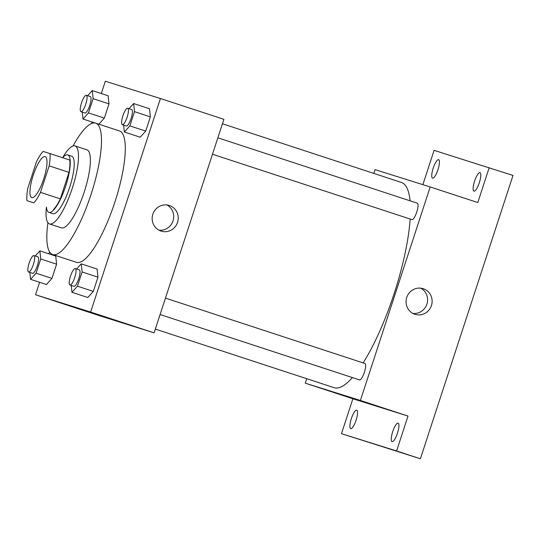 <?xml version="1.0" encoding="UTF-8"?>
<svg xmlns="http://www.w3.org/2000/svg" width="540" height="540" viewBox="0 0 540 540"><rect width="100%" height="100%" fill="white"/><g stroke="black" fill="none" stroke-linecap="round" stroke-linejoin="round"><path stroke-width="0.81" d="M31.759 197.66A21.6 5.555 108.1 0 1 31.745 197.654A21.6 5.555 108.1 0 1 33.197 175.399A21.6 5.555 108.1 0 1 45.198 156.607A21.6 5.555 108.1 0 1 43.76 178.828A21.6 5.555 108.1 0 1 31.759 197.66M40.5 192.368L49.16 165.881A29.43 7.567 108.1 0 0 49.943 153.569L43.105 151.423A29.43 7.567 108.1 0 0 36.443 161.892L27.783 188.379A29.43 7.567 108.1 0 0 27 200.698L33.838 202.844A29.43 7.567 108.1 0 0 40.5 192.368L60.338 198.875L68.992 172.382L49.16 165.881M27 200.698L33.838 202.844M49.943 153.569L69.775 160.07A29.43 7.567 108.1 0 1 68.992 172.382M60.338 198.875A29.43 7.567 108.1 0 1 53.669 209.345M46.433 207.063A30.24 7.776 -71.9 0 0 48.89 212.369A30.24 7.776 -71.9 0 0 65.698 186.057A30.24 7.776 -71.9 0 0 67.723 154.899A30.24 7.776 -71.9 0 0 62.606 157.721A41.04 10.55 -71.9 0 1 75.053 145.935A41.04 10.55 -71.9 0 1 72.299 188.217A41.04 10.55 -71.9 0 1 49.491 223.931A41.04 10.55 -71.9 0 1 46.42 207.063M67.723 154.899L71.692 156.195A30.24 7.776 108.1 0 1 69.674 187.306A30.24 7.776 108.1 0 1 52.88 213.678A30.24 7.776 108.1 0 1 52.852 213.671L48.89 212.369M49.491 223.931L61.391 227.833A41.04 10.55 -71.9 0 0 84.2 192.119A41.04 10.55 -71.9 0 0 86.96 149.837L75.053 145.935M47.891 222.703A69.12 17.773 -71.9 0 0 52.643 254.516A69.12 17.773 -71.9 0 0 91.064 194.366A69.12 17.773 -71.9 0 0 95.702 123.154A69.12 17.773 -71.9 0 0 73.042 145.982M95.702 123.154L119.502 130.957A69.12 17.773 108.1 0 1 114.899 202.061A69.12 17.773 108.1 0 1 76.505 262.332A69.12 17.773 108.1 0 1 76.451 262.319L52.643 254.516M82.242 112.118L82.971 119.016L88.472 112.901L104.342 118.098L98.861 124.186L104.342 118.098L108.992 103.876L108.135 95.769L92.266 90.565L87.642 95.708M123.62 125.105L124.342 131.996L140.211 137.201L145.719 131.085L150.363 116.863L149.513 108.749L133.643 103.552L129.019 108.689M39.602 282.278L35.525 294.746L90.639 312.046L160.427 98.523L105.314 81.23L101.297 93.528M91.996 121.972L91.49 123.532M49.552 251.843L48.904 253.827M29.849 272.423L30.571 279.322L46.44 284.519L51.948 278.404L56.592 264.182L55.742 256.075L39.872 250.871L35.248 256.007M71.226 285.41L71.948 292.302L87.817 297.506L93.319 291.391L97.969 277.168L97.119 269.055L81.25 263.858L76.619 268.994M160.427 98.523L223.898 119.327L154.109 332.849L99.002 315.556L35.525 294.746M154.109 332.849L90.639 312.046M161.021 231.073A13.453 13.001 -72.6 0 1 152.827 214.319A13.453 13.001 -72.6 0 1 169.229 205.457A13.453 13.001 -72.6 0 1 177.606 222.176A13.453 13.001 -72.6 0 1 161.177 231.12A13.453 13.001 -72.6 0 1 161.021 231.073M114.035 320.085L91.476 312.707M166.9 204.957A13.453 13.001 -72.6 0 1 173.077 220.759A13.453 13.001 -72.6 0 1 158.976 230.195M352.404 377.575A108 27.77 108.1 0 1 334.186 387.713A108 27.77 108.1 0 1 334.098 387.68L155.338 329.09M222.446 123.782L401.375 182.432A108 27.77 108.1 0 1 410.089 200.819M410.15 219.024A108 27.77 108.1 0 1 363.137 362.907M160.097 314.537L359.532 379.91A8.64 2.221 -71.9 0 0 364.338 372.391A8.64 2.221 -71.9 0 0 364.919 363.488A8.64 2.221 -71.9 0 0 364.912 363.488L165.463 298.114M217.856 137.808L417.312 203.189A8.64 2.221 108.1 0 1 416.738 212.078A8.64 2.221 108.1 0 1 411.939 219.611A8.64 2.221 108.1 0 1 411.932 219.605L212.49 154.238M306.74 378.715L305.282 383.171L360.396 400.464L430.184 186.941L375.077 169.648L373.849 173.407M305.282 383.171L352.89 398.77L341.483 433.674L420.397 458.771L513 175.446L434.086 150.35L422.874 184.653M420.397 458.771L396.596 450.968L408.004 416.07L360.396 400.464M430.184 186.941L477.792 202.547L489.2 167.643M414.916 314.294A13.453 13.001 -72.6 0 1 406.714 297.533A13.453 13.001 -72.6 0 1 423.124 288.671A13.453 13.001 -72.6 0 1 431.494 305.397A13.453 13.001 -72.6 0 1 415.064 314.341A13.453 13.001 -72.6 0 1 414.916 314.294M352.89 398.77L408.004 416.07M367.922 403.306L345.364 395.928M420.788 288.178A13.453 13.001 -72.6 0 1 426.964 303.98A13.453 13.001 -72.6 0 1 412.87 313.416M437.974 169.681A9.72 2.498 108.1 0 1 432.56 178.166A9.72 2.498 108.1 0 1 433.208 168.149A9.72 2.498 108.1 0 1 438.615 159.692A9.72 2.498 108.1 0 1 437.974 169.681M479.345 182.662A9.72 2.498 108.1 0 1 473.931 191.153A9.72 2.498 108.1 0 1 474.586 181.136A9.72 2.498 108.1 0 1 479.986 172.679A9.72 2.498 108.1 0 1 479.345 182.662M356.103 420.154A9.72 2.498 108.1 0 1 350.69 428.639A9.72 2.498 108.1 0 1 351.344 418.628A9.72 2.498 108.1 0 1 356.744 410.171A9.72 2.498 108.1 0 1 356.103 420.154M397.481 433.141A9.72 2.498 108.1 0 1 392.067 441.626A9.72 2.498 108.1 0 1 392.722 431.608A9.72 2.498 108.1 0 1 398.122 423.151A9.72 2.498 108.1 0 1 397.481 433.141M341.483 433.674L396.596 450.968M71.948 292.302L77.456 286.187L82.1 271.964L81.25 263.858M75.323 268.569L79.292 269.872A8.64 2.221 108.1 0 1 78.712 278.755A8.64 2.221 108.1 0 1 73.913 286.295A8.64 2.221 108.1 0 1 73.906 286.288L69.944 284.992A8.64 2.221 108.1 0 1 70.524 276.089A8.64 2.221 108.1 0 1 75.323 268.569A8.64 2.221 108.1 0 1 74.749 277.459A8.64 2.221 108.1 0 1 69.95 284.992A8.64 2.221 108.1 0 1 69.944 284.992M87.817 297.506L93.319 291.391L77.456 286.187M93.319 291.391L97.969 277.168L82.1 271.964M97.969 277.168L97.119 269.055M124.342 131.996L129.85 125.888L134.501 111.659L133.643 103.552M127.717 108.263L131.686 109.566A8.64 2.221 108.1 0 1 131.112 118.456A8.64 2.221 108.1 0 1 126.313 125.989A8.64 2.221 108.1 0 1 126.306 125.982L122.337 124.686A8.64 2.221 108.1 0 1 122.337 124.686A8.64 2.221 108.1 0 1 122.918 115.783A8.64 2.221 108.1 0 1 127.717 108.263A8.64 2.221 108.1 0 1 127.143 117.153A8.64 2.221 108.1 0 1 122.344 124.686M140.211 137.201L145.719 131.085L129.85 125.888M145.719 131.085L150.363 116.863L134.501 111.659M150.363 116.863L149.513 108.749M30.571 279.322L36.079 273.206L40.73 258.977L39.872 250.871M33.946 255.582L37.915 256.885A8.64 2.221 108.1 0 1 37.341 265.775A8.64 2.221 108.1 0 1 32.542 273.308A8.64 2.221 108.1 0 1 32.535 273.308L28.566 272.005A8.64 2.221 108.1 0 1 29.147 263.101A8.64 2.221 108.1 0 1 33.946 255.582A8.64 2.221 108.1 0 1 33.372 264.472A8.64 2.221 108.1 0 1 28.573 272.005A8.64 2.221 108.1 0 1 28.566 272.005M46.44 284.519L51.948 278.404L36.079 273.206M51.948 278.404L56.592 264.182L40.73 258.977M56.592 264.182L55.742 256.075M88.472 112.901L93.123 98.678L92.266 90.565M86.339 95.283L90.308 96.579A8.64 2.221 108.1 0 1 89.735 105.469A8.64 2.221 108.1 0 1 84.935 113.002A8.64 2.221 108.1 0 1 84.928 113.002L80.96 111.699A8.64 2.221 108.1 0 1 80.96 111.699A8.64 2.221 108.1 0 1 81.54 102.796A8.64 2.221 108.1 0 1 86.339 95.283A8.64 2.221 108.1 0 1 85.766 104.166A8.64 2.221 108.1 0 1 80.966 111.699M95.168 123.012L82.971 119.016M104.342 118.098L108.992 103.876L93.123 98.678M108.992 103.876L108.135 95.769"/></g></svg>
